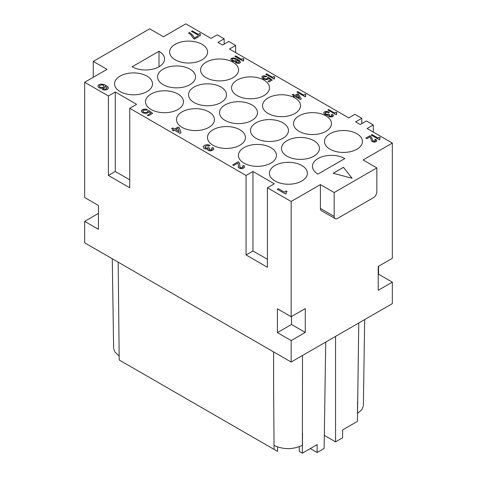 <?xml version="1.0" encoding="UTF-8"?>
<svg xmlns="http://www.w3.org/2000/svg" width="477" height="477" viewBox="0 0 477 477"><rect width="100%" height="100%" fill="white"/><g stroke="black" fill="none" stroke-linecap="round" stroke-linejoin="round"><path stroke-width="0.72" d="M224.142 44.152L224.142 38.81L217.947 42.381L222.574 45.053L228.769 41.481L235.65 45.452L229.455 49.03L348.729 117.891L354.924 114.313L361.804 118.284L355.609 121.862L360.236 124.533L366.431 120.955L373.312 124.932L367.117 128.51L392.338 143.07L363.086 159.956L376.854 167.904L376.854 191.748A4.865 2.808 -60 0 1 373.408 197.711L337.615 218.377A4.865 2.808 120 0 1 335.182 218.615L321.415 210.667M235.65 52.607L235.65 45.452M299.246 446.716L299.246 451.349L302.358 453.15L302.513 355.478M378.225 274.406L378.571 274.209L392.338 282.157L378.225 290.302L378.225 266.458L392.338 258.313L392.338 143.07M378.571 274.209L378.571 266.261M321.265 210.566A4.865 2.808 120 0 1 320.407 208.437L320.407 184.593L291.155 201.485L267.406 187.777L274.293 183.8L252.953 171.482L252.953 250.962L267.406 259.309M267.406 187.777L267.406 267.257L246.072 254.939L252.953 250.962M291.155 201.485L291.155 316.734L277.387 308.786L277.387 332.63L291.501 324.479L291.501 316.531M252.953 171.482L246.072 175.458L129.744 108.297L136.631 104.32L115.291 92.001L108.41 95.978L84.662 82.265L84.662 197.514L98.429 205.462L98.429 229.306L84.662 221.358L84.662 242.817L291.155 362.037L392.338 303.616L392.338 282.157M291.155 316.734L305.268 308.583L305.268 332.427L291.501 324.479M291.155 362.037L291.155 340.572L305.268 332.427M320.407 184.593L334.174 192.541L334.174 216.385A4.865 2.808 120 0 0 335.182 218.615M334.174 192.541L376.854 167.904M373.312 132.087L373.312 124.932M115.291 92.001L115.291 171.482L129.744 179.829M108.41 95.978L108.41 175.458L129.744 187.777L129.744 108.297M108.41 175.458L115.291 171.482M224.142 38.81L217.256 34.833L211.061 38.41L185.845 23.85L163.474 36.765L149.706 28.817L93.265 61.402L107.033 69.35L84.662 82.265M291.155 340.572L277.387 332.63M93.265 77.298L93.265 61.402M246.072 175.458L246.072 254.939M98.429 213.41L84.662 221.358M358.764 323.001L357.428 421.358L342.629 429.902L342.569 437.814L335.552 441.863L324.312 435.376M325.719 342.081L324.116 448.469L317.098 452.518L317.157 444.606L302.358 453.15M335.552 336.404L335.552 441.863M118.183 262.171L119.202 359.98L274.072 449.394L273.607 387.974L274.048 445.435C283.594 449.739 293.051 449.68 302.418 445.238L302.513 433.116M119.172 356.015L115.017 352.217L113.675 348.782M277.56 446.967L277.56 451.349L274.072 449.394M363.325 406.016L361.804 409.701L357.488 413.446L357.577 401.324M237.123 95.579A18.985 10.959 180 0 1 231.566 87.828A18.985 10.959 180 0 1 243.282 77.703A18.985 10.959 180 0 1 263.966 80.082A18.985 10.959 180 0 1 269.529 87.822A18.985 10.959 180 0 1 257.818 97.952A18.985 10.959 180 0 1 237.123 95.579M175.172 59.816A18.985 10.959 180 0 1 169.615 52.065A18.985 10.959 180 0 1 181.332 41.94A18.985 10.959 180 0 1 202.021 44.313A18.985 10.959 180 0 1 207.578 52.053A18.985 10.959 180 0 1 195.868 62.189A18.985 10.959 180 0 1 175.172 59.816M274.979 181.022A18.985 10.959 180 0 1 269.422 173.27A18.985 10.959 180 0 1 281.138 163.146A18.985 10.959 180 0 1 301.828 165.519A18.985 10.959 180 0 1 307.385 173.258A18.985 10.959 180 0 1 295.674 183.395A18.985 10.959 180 0 1 274.979 181.022M287.029 156.182A18.985 10.959 180 0 1 281.466 148.43A18.985 10.959 180 0 1 293.182 138.306A18.985 10.959 180 0 1 313.872 140.685A18.985 10.959 180 0 1 319.429 148.425A18.985 10.959 180 0 1 307.719 158.555A18.985 10.959 180 0 1 287.029 156.182M330.048 149.229A18.985 10.959 180 0 1 324.485 141.478A18.985 10.959 180 0 1 336.202 131.354A18.985 10.959 180 0 1 356.891 133.727A18.985 10.959 180 0 1 362.448 141.466A18.985 10.959 180 0 1 350.738 151.603A18.985 10.959 180 0 1 330.048 149.229M299.073 131.348A18.985 10.959 180 0 1 293.51 123.597A18.985 10.959 180 0 1 305.232 113.472A18.985 10.959 180 0 1 325.916 115.845A18.985 10.959 180 0 1 331.473 123.585A18.985 10.959 180 0 1 319.769 133.721A18.985 10.959 180 0 1 299.073 131.348M256.054 138.3A18.985 10.959 180 0 1 250.491 130.549A18.985 10.959 180 0 1 262.213 120.425A18.985 10.959 180 0 1 282.897 122.804A18.985 10.959 180 0 1 288.454 130.537A18.985 10.959 180 0 1 276.749 140.673A18.985 10.959 180 0 1 256.054 138.3M244.009 163.134A18.985 10.959 180 0 1 238.446 155.389A18.985 10.959 180 0 1 250.163 145.264A18.985 10.959 180 0 1 270.853 147.637A18.985 10.959 180 0 1 276.41 155.377A18.985 10.959 180 0 1 264.699 165.513A18.985 10.959 180 0 1 244.009 163.134M213.034 145.252A18.985 10.959 180 0 1 207.471 137.507A18.985 10.959 180 0 1 219.193 127.383A18.985 10.959 180 0 1 239.877 129.756A18.985 10.959 180 0 1 245.434 137.495A18.985 10.959 180 0 1 233.73 147.626A18.985 10.959 180 0 1 213.034 145.252M225.078 120.419A18.985 10.959 180 0 1 219.515 112.667A18.985 10.959 180 0 1 231.238 102.543A18.985 10.959 180 0 1 251.922 104.916A18.985 10.959 180 0 1 257.485 112.655A18.985 10.959 180 0 1 245.774 122.792A18.985 10.959 180 0 1 225.078 120.419M268.098 113.46A18.985 10.959 180 0 1 262.541 105.715A18.985 10.959 180 0 1 274.257 95.591A18.985 10.959 180 0 1 294.941 97.964A18.985 10.959 180 0 1 300.504 105.703A18.985 10.959 180 0 1 288.794 115.833A18.985 10.959 180 0 1 268.098 113.46M194.103 102.531A18.985 10.959 180 0 1 188.546 94.786A18.985 10.959 180 0 1 200.262 84.662A18.985 10.959 180 0 1 220.946 87.035A18.985 10.959 180 0 1 226.509 94.774A18.985 10.959 180 0 1 214.799 104.91A18.985 10.959 180 0 1 194.103 102.531M182.059 127.371A18.985 10.959 180 0 1 176.496 119.62A18.985 10.959 180 0 1 188.218 109.495A18.985 10.959 180 0 1 208.902 111.874A18.985 10.959 180 0 1 214.459 119.614A18.985 10.959 180 0 1 202.755 129.744A18.985 10.959 180 0 1 182.059 127.371M151.084 109.489A18.985 10.959 180 0 1 145.527 101.738A18.985 10.959 180 0 1 157.243 91.614A18.985 10.959 180 0 1 177.927 93.993A18.985 10.959 180 0 1 183.49 101.726A18.985 10.959 180 0 1 171.78 111.862A18.985 10.959 180 0 1 151.084 109.489M163.128 84.65A18.985 10.959 180 0 1 157.571 76.904A18.985 10.959 180 0 1 169.287 66.78A18.985 10.959 180 0 1 189.971 69.153A18.985 10.959 180 0 1 195.534 76.892A18.985 10.959 180 0 1 183.824 87.023A18.985 10.959 180 0 1 163.128 84.65M206.147 77.697A18.985 10.959 180 0 1 200.59 69.946A18.985 10.959 180 0 1 212.307 59.822A18.985 10.959 180 0 1 232.991 62.201A18.985 10.959 180 0 1 238.554 69.934A18.985 10.959 180 0 1 226.843 80.07A18.985 10.959 180 0 1 206.147 77.697M120.109 91.608A18.985 10.959 180 0 1 114.552 83.857A18.985 10.959 180 0 1 126.268 73.732A18.985 10.959 180 0 1 146.952 76.105A18.985 10.959 180 0 1 152.515 83.845A18.985 10.959 180 0 1 140.804 93.981A18.985 10.959 180 0 1 120.109 91.608M317.998 174.063A18.985 10.959 180 0 1 312.441 166.318A18.985 10.959 180 0 1 324.157 156.194A18.985 10.959 180 0 1 344.847 158.567L317.998 174.063M159.002 51.272A18.985 10.959 180 0 1 164.559 59.017A18.985 10.959 180 0 1 152.843 69.147A18.985 10.959 180 0 1 132.153 66.768L159.002 51.272L159.002 66.768M310.277 448.583L317.098 452.518M361.804 123.626L361.804 118.284M243.121 58.498L241.648 59.345L235.662 55.892L234.887 56.34L243.145 61.104L243.765 60.746L243.276 59.84L243.944 58.975L243.121 58.498L241.648 59.386L235.662 55.928L234.922 56.358M208.974 150.696L210.828 150.815L212.998 150.04L213.72 149.146L213.1 147.715L212.688 147.476L211.555 148.132L212.277 148.907L211.86 149.504L209.898 149.921L208.765 149.027L209.594 148.192L208.664 147.655L206.183 148.132L204.842 146.999L206.392 145.753L208.765 146.171L210.005 145.455L206.702 144.74L204.74 145.276L203.5 146.23L203.19 147.357L203.912 148.371L205.36 148.967L207.322 149.027L207.525 149.861L208.974 150.696M343.47 167.308L333.143 173.27L352.074 178.237L343.47 167.308L352.032 178.225M243.3 168.315L244.641 167.063L244.439 165.99L243.61 165.394L242.477 166.05L243.097 166.527L243.097 167.123L241.857 167.838L239.997 167.481L239.585 163.307L238.136 161.757L232.669 164.917L233.7 165.513L237.725 163.188L238.345 164.38L238.446 167.779L240.927 168.733L243.3 168.315M178.154 127.001L174.642 129.028L172.781 127.955L171.648 128.611L173.509 129.684L172.471 130.281L173.509 130.877L174.54 130.281L179.907 133.381L181.045 132.725L179.286 127.657L178.154 127.001L179.286 127.699L181.033 132.731M324.133 113.896L326.095 115.029L327.824 115.225L328.182 115.971L329.631 116.805L332.058 116.954L333.447 115.792L332.183 114.253L331.33 114.748L332.105 115.732L330.74 116.281L329.243 115.595L329.112 115.076L329.631 114.659L328.701 114.122L327.282 114.462L325.731 113.925L325.213 112.912L325.809 112.453L326.918 112.286L328.468 112.822L329.398 112.286L327.252 111.499L324.282 112.017L323.716 112.942L324.133 113.896M375.071 140.041L375.429 140.787L374.916 141.204L372.799 140.876L371.535 137.197L369.931 135.736L365.829 138.103L366.861 138.7L369.884 136.959L370.683 138.044L371.505 141.025L372.954 141.86L374.606 142.098L376.335 141.58L376.776 140.846L376.359 139.892L375.506 139.314L374.66 139.803L375.071 140.041M236.204 61.658L237.367 60.984L237.313 60.06L238.965 61.372L239.019 62.296L237.957 62.672L236.282 62.326L235.507 62.773L238.5 63.429L239.508 63.208L240.438 62.314L239.585 60.657L237.367 59.196L233.235 57.884L231.041 58.677L231.095 59.959L232.639 61.211L236.204 61.658M336.726 114.373L336.237 113.466L336.905 112.602L336.082 112.125L334.61 112.971L328.623 109.513L327.848 109.96L336.106 114.73L336.726 114.373M148.621 112.22L148.83 111.743L150.792 113.234L147.387 115.201L148.419 115.798L152.652 113.353L148.729 110.372L147.697 110.968L147.28 112.161L145.318 112.697L143.255 111.982L142.945 110.849L143.774 110.133L146.457 110.133L147.387 109.477L144.078 109.12L142.224 109.835L141.395 110.908L142.116 112.518L144.388 113.353L147.077 113.234L148.621 112.22M274.686 76.994L274.019 76.427L272.546 77.274L266.56 73.816L265.784 74.263L274.042 79.033L274.663 78.675L274.174 77.769L274.686 76.994M263.847 75.742L262.094 76.517L261.885 77.113L262.404 78.127L263.692 79.051L266.762 79.659L268.235 79.17L268.569 78.377L270.608 79.82L268.056 81.299L269.088 81.895L272.26 80.058L268.181 77.173L267.406 77.62L267.305 78.633L266.327 78.961L264.568 78.663L263.226 77.53L263.793 76.606L266.142 76.797L266.816 76.29L263.847 75.742L266.78 76.32M199.744 36.091L200.364 35.733L199.875 34.827L200.543 33.962L199.72 33.485L198.247 34.332L192.261 30.874L191.486 31.321L199.744 36.091M189.47 32.484L188.54 33.02L190.943 34.857L193.549 38.595L194.479 39.132L198.504 36.807L197.472 36.21L194.377 37.999L193.525 36.347L190.967 33.527L189.47 32.484L188.57 33.044M379.406 137.179L377.933 138.032L371.947 134.574L371.172 135.021L379.43 139.791L380.05 139.433L379.561 138.521L380.235 137.656L379.406 137.179L377.933 138.074L371.947 134.615L371.207 135.039M99.89 84.322L98.757 84.858L97.928 85.932L98.238 87.064L99.478 88.018L101.649 88.436L103.503 88.197L105.053 87.303L105.262 86.23L106.806 87.601L106.604 88.674L105.882 89.092L103.402 88.972L102.573 89.688L104.535 90.105L106.914 89.688L108.255 88.555L108.255 87.482L107.224 86.289L104.535 84.739L100.611 84.143L103.092 84.304L105.572 85.258L107.736 86.748L108.357 88.257M303.676 95.066L297.684 91.608L296.915 92.055L305.173 96.825L305.793 96.467L305.298 95.561L305.972 94.696L305.149 94.219L303.676 95.108L297.684 91.65L296.944 92.079M286.874 191.557L286.254 190.967L284.292 192.094L278.3 188.642L277.268 189.238L285.526 194.002L286.355 193.525L286.045 192.511L286.874 191.557M294.047 95.859L293.272 96.306L294.303 96.903L295.078 96.455L300.45 99.556L301.297 99.061L298.668 94.5L297.529 93.844L294.899 95.364L293.039 94.291L292.186 94.786L294.047 95.859L293.307 96.324M178.046 128.253L179.185 131.652L175.673 129.625L178.046 128.253M299.443 97.988L295.931 95.96L297.714 94.935L299.443 98.029L295.931 95.96M103.61 87.064L102.37 87.541L100.408 87.363L99.478 86.587L99.478 85.872L100.301 85.156L101.75 84.918L103.61 85.514L104.022 86.23L103.61 87.106L104.022 86.23M232.329 59.959L232.359 58.987L233.957 58.659L235.71 59.315L236.228 59.971L236.049 60.674L234.445 61.002L232.693 60.388L235.066 61.044L236.228 60.329M243.532 60.525L243.276 59.84M243.914 58.993L243.121 58.54M204.943 147.417L204.842 146.999M205.253 147.715L204.943 147.459M203.5 146.23L203.19 147.357M204.12 145.634L203.5 146.266M204.74 145.276L204.12 145.67M205.772 144.919L204.74 145.312M206.702 144.74L205.772 144.954M207.733 144.74L206.702 144.775M208.556 144.859L207.733 144.775M209.486 145.157L208.556 144.895M209.969 145.473L209.486 145.193M205.665 147.953L205.253 147.757M206.183 148.132L205.665 147.995M206.905 148.192L206.183 148.174M207.626 148.132L206.905 148.234M208.246 147.894L207.626 148.174M208.664 147.655L208.246 147.936M209.558 148.216L208.664 147.697M208.765 149.027L208.866 149.325M209.486 149.802L209.075 149.605M209.898 149.921L209.486 149.844M210.417 149.981L209.898 149.963M210.935 149.921L210.417 150.022M211.448 149.742L210.935 149.963M211.86 149.504L211.448 149.784M212.17 149.206L211.86 149.545M212.277 148.907L212.17 149.247M212.688 147.476L211.585 148.156M213.1 147.715L212.688 147.518M213.517 148.073L213.1 147.757M213.72 149.146L213.517 148.114M333.19 173.282L343.47 167.349M242.787 167.421L243.198 166.825M238.244 167.183L238.446 165.275M232.698 164.935L238.136 161.792L239.275 162.687L239.788 164.756M239.687 166.944L240.825 167.874L242.787 167.457M242.507 166.068L243.61 165.43L244.439 166.026L244.641 167.063M172.781 127.955L174.642 129.07L178.154 127.043M172.507 130.304L173.509 129.684M171.684 128.635L172.781 127.997M175.673 129.625L179.185 131.652M325.213 113.27L325.397 113.645M323.871 112.494L323.722 112.966M324.282 112.017L323.871 112.536M324.748 111.749L324.282 112.059M325.576 111.511L324.748 111.791M326.351 111.421L325.576 111.552M327.252 111.499L326.351 111.463M328.003 111.66L327.252 111.535M328.88 111.988L328.003 111.701M329.363 112.31L328.88 112.029M325.731 113.925L325.397 113.681M326.143 114.164L325.731 113.967M326.632 114.361L326.143 114.206M327.282 114.462L326.632 114.397M327.902 114.462L327.282 114.504M328.391 114.301L327.902 114.504M328.701 114.122L328.391 114.337M329.595 114.677L328.701 114.158M329.887 116.06L329.476 115.857M330.275 116.191L329.887 116.096M330.74 116.281L330.275 116.233M331.175 116.269L330.74 116.322M331.593 116.15L331.175 116.305M331.903 115.971L331.593 116.185M332.183 114.253L331.366 114.766M332.594 114.492L332.183 114.295M333.035 114.838L332.594 114.534M333.345 115.374L333.035 114.874M333.441 115.804L333.345 115.41M374.689 139.827L375.506 139.35L376.77 140.864M365.865 138.127L369.931 135.778L371.535 137.239L372.799 140.918L374.505 141.365L375.459 140.536M292.222 94.804L293.039 94.333L294.899 95.406L297.529 93.886L298.668 94.541L301.285 99.073M230.838 59.285L231.327 58.432L232.204 58.045L234.988 58.224L239.043 60.299L240.462 62.088M235.543 62.797L236.282 62.368L238.476 62.648L239.12 61.998M237.313 60.06L237.439 60.609M232.174 59.691L232.329 60.001M328.623 109.513L327.884 109.984M334.61 112.971L328.623 109.555M336.082 112.125L334.61 113.013M336.875 112.62L336.082 112.161M336.237 113.466L336.315 113.776M336.494 114.152L336.315 113.818M144.597 109.06L147.345 109.507M141.395 111.266L142.224 109.877L144.597 109.102M142.844 111.266L143.255 112.023L145.318 112.739L147.28 112.202L147.798 111.266M147.703 111.004L148.729 110.414L152.622 113.371M147.417 115.219L150.792 113.234M266.56 73.816L265.82 74.287M274.174 77.769L274.251 78.079M274.43 78.455L274.251 78.121M272.546 77.274L266.56 73.857M274.019 76.427L272.546 77.316M274.806 76.922L274.019 76.463M263.226 77.53L263.745 78.222L265.707 78.997L266.917 78.896L267.561 78.246M267.424 77.65L268.181 77.208L272.23 80.076M268.086 81.317L270.608 79.82M261.891 77.125L262.374 76.272L263.847 75.777M199.952 35.137L199.875 34.827M200.131 35.513L199.952 35.179M192.261 30.874L191.515 31.345M198.247 34.332L192.261 30.916M199.72 33.485L198.247 34.374M200.507 33.98L199.72 33.521M190.967 33.527L189.47 32.525M192.13 34.648L190.967 33.569M192.75 35.364L192.13 34.684M193.525 36.347L192.75 35.399M194.377 37.999L193.525 36.383M197.472 36.21L194.377 38.041M198.468 36.83L197.472 36.252M379.638 138.837L379.561 138.521M379.817 139.206L379.638 138.879M380.199 137.68L379.406 137.221M102.406 89.587L103.402 89.014L105.882 89.133L106.914 87.899M105.262 86.271L105.262 86.826M97.928 86.289L98.34 85.258L99.89 84.363M99.377 86.289L99.788 87.047L101.13 87.583L103.61 87.106M305.149 94.219L303.676 95.108M305.936 94.714L305.149 94.261M305.298 95.561L305.375 95.871M305.56 96.247L305.375 95.913M286.146 193.286L286.045 192.869M278.3 188.642L277.304 189.256M284.292 192.094L278.3 188.677M286.254 190.967L284.292 192.136M287.041 191.462L286.254 191.003M320.407 208.437L334.174 216.385M273.607 351.901L273.607 387.974M113.621 348.031L112.268 258.755M363.379 405.259L364.672 319.59"/></g></svg>
